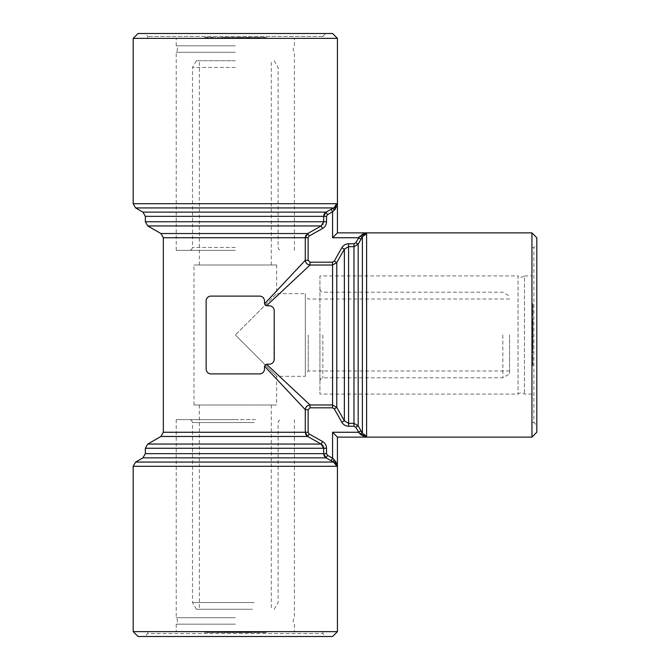 <?xml version="1.0" encoding="UTF-8"?>
<svg xmlns="http://www.w3.org/2000/svg" width="670" height="670" viewBox="0 0 670 670"><rect width="100%" height="100%" fill="white"/><g stroke="black" fill="none" stroke-linecap="round" stroke-linejoin="round"><path stroke-width="0.5" stroke-dasharray="3.35 2.51" d="M334.983 206.938L334.288 207.491M324.791 213.219L324.397 213.772M324.104 214.316L323.878 214.919M323.719 215.572L323.66 216.343L326.524 216.343L327.521 214.66L332.571 211.795L332.571 237.741L337.429 232.875M145.348 221.737L323.66 221.737L323.166 223.83M322.856 224.375L321.131 225.949L322.563 228.478C325.101 226.937 326.424 224.693 326.524 221.737L326.524 216.343M220.329 631.634L231.803 631.634L220.329 631.634L220.329 632.606L218.479 632.606L219.551 632.606L219.551 631.634M218.294 631.634L218.479 632.606L218.294 631.634M532.918 330.821L531.947 330.821L531.947 327.086L532.918 327.245L532.918 336.39L532.918 322.906L532.918 323.895L531.947 323.886L531.947 322.906L531.947 328.241L531.947 318.895L531.947 322.22L531.947 321.449L532.918 321.433L532.918 320.662L531.947 320.662L531.947 323.962L531.947 319.933L531.947 320.662L532.918 320.662L532.918 318.895L531.947 318.895M532.918 327.119L531.947 327.119L531.947 323.886L532.918 323.895L532.918 328.241L532.918 322.906L531.947 322.906L532.918 322.906L532.918 322.136L531.947 322.136L532.918 322.22L532.918 321.449L531.947 321.449M235.312 250.387L176.227 250.387L235.312 250.387M235.312 52.277L176.227 52.277L235.312 52.277M531.947 317.639L531.947 314.356L531.947 317.639L532.918 317.639L532.918 319.339L531.947 319.339M536.812 425.45L536.812 244.55L536.812 425.45L533.889 422.536L533.889 247.465L533.889 422.536L531.947 422.536L531.947 247.465L531.947 422.536M332.571 636.5L138.054 636.5M144.862 636.5L325.762 636.5L144.862 636.5L147.777 633.586L322.84 633.586L147.777 633.586L147.777 631.634L322.84 631.634L147.777 631.634M239.617 632.606L248.796 632.606L239.617 632.606L239.617 631.634L240.647 631.634L238.972 631.634L238.972 632.606L239.056 631.634L251.417 631.634L248.093 631.634L248.863 631.634L248.872 632.606L248.863 631.634M240.647 632.606L240.647 631.634M243.185 632.606L243.185 631.634M219.551 632.606L215.748 632.606L220.397 632.606L220.397 631.634M220.397 632.606L223.679 632.606L223.679 631.634M305.344 236.971L305.286 260.295C305.629 263.101 307.203 264.675 310.017 265.027L310.017 262.188L308.125 260.295L308.125 237.741L309.121 236.058L322.563 228.478M305.286 260.295L308.125 260.295M310.017 407.812L332.571 407.812L334.255 408.817L341.834 422.251C343.375 424.788 345.62 426.112 348.576 426.221L353.969 426.221L355.653 427.209L358.517 432.259L332.571 432.259L332.571 458.205L327.521 455.34L326.524 453.657L326.524 448.264C326.424 445.316 325.101 443.063 322.563 441.522L309.121 433.942L308.125 432.259L308.125 409.705L310.017 407.812L310.017 404.973L266.585 364.296L264.608 366.272L276.643 379.128M278.586 381.197L286.601 389.756M288.435 391.716L291.609 395.099M295.411 399.161L305.286 409.705L305.503 433.683M334.255 408.817L336.784 407.394L332.571 404.973L310.017 404.973C307.212 405.317 305.637 406.891 305.286 409.705L308.125 409.705M363.467 436.069L366.599 436.304L362.386 433.256L358.174 425.777L353.969 423.348L348.576 423.348L344.363 420.819L336.784 407.394L336.784 262.606L334.255 261.183L332.571 262.188L310.017 262.188M360.711 434.604L359.865 433.775A2.914 0.812 -28.2 0 1 362.386 433.256L362.386 236.745L366.599 233.696L366.599 232.875M361.691 435.274L362.897 435.86M336.909 466.286L337.429 466.286L336.616 466.286L336.558 463.732M336.382 463.154L336.173 462.585M335.586 461.379L334.087 459.553A2.914 0.812 118.2 0 0 333.56 462.074L135.625 462.074M332.571 432.259L337.429 437.125M332.571 458.205L331.131 460.734L326.081 457.87L142.919 457.87M241.368 37.394L248.796 37.394L241.368 37.394L241.368 38.366L238.972 38.366L238.972 37.394L239.056 38.366L251.417 38.366L246.426 38.366L248.872 38.366L248.872 37.394L249.65 37.394L249.65 38.366L249.65 37.394L251.417 37.394L251.417 38.366M240.396 37.394L240.396 38.366M235.941 631.634L232.038 631.634L235.941 631.634L235.941 632.606L235.899 631.634M254.257 631.634L250.974 631.634L254.257 631.634L254.257 632.606L255.948 632.606L255.948 631.634M532.918 350.762L532.918 338.501L532.918 351.825L531.947 351.825L531.947 338.501L531.947 349.003L531.947 342.94L531.947 347.939L532.918 347.755L531.947 347.73L531.947 342.496L531.947 352.01L532.918 352.01L532.918 350.762L531.947 350.762M236.25 38.366L245.739 38.366L236.25 38.366L236.25 37.394L234.525 37.394L234.525 38.366M251.417 37.394L248.151 37.394L248.151 38.366L248.093 37.394L248.863 37.394L248.863 38.366M251.141 37.394L251.141 38.366M249.374 37.394L249.374 38.366M225.053 631.634L229.316 631.634L221.309 631.634L225.053 631.634L225.053 632.606L227.373 632.606L227.373 631.634M256.56 632.606L266.467 632.606L264.75 632.606L264.75 631.634L258.888 631.634L258.888 632.606L264.96 632.606L256.392 632.606L256.392 631.634L257.18 631.634L254.86 631.634L266.467 631.634L264.75 631.634L264.843 632.606L258.193 632.606L258.193 631.634L264.96 631.634L257.18 631.634L257.205 632.606L256.56 632.606L256.56 631.634M240.396 632.606L240.396 631.634L239.617 631.634M227.373 632.606L222.373 632.606L229.316 632.606L222.557 632.606L226.552 632.606L226.552 631.634M226.552 632.606L227.817 632.606L227.817 631.634M235.899 632.606L232.859 632.606L232.859 631.634M232.859 632.606L232.038 632.606L232.038 631.634M355.653 427.209L358.174 425.777L358.174 244.223L362.386 236.745A2.914 0.812 -151.8 0 1 359.865 236.225L361.691 234.726M532.918 322.68L532.918 319.933L532.918 324.113L531.947 324.113L532.918 323.878L532.918 322.68L531.947 322.68M532.918 322.077L531.947 322.077M223.679 38.366L231.803 38.366L215.748 38.366L223.679 38.366L223.679 37.394L226.51 37.394L226.51 38.366M234.525 37.394L243.344 37.394L243.344 38.366L243.352 37.394L241.493 37.394L241.493 38.366L241.108 37.394L239.123 37.394L239.123 38.366M249.575 632.606L246.351 632.606L250.379 632.606L249.65 632.606L249.65 631.634L249.575 632.606L249.575 631.634M531.947 329.012L531.947 334.506L531.947 329.012L532.918 329.012L531.947 328.97M248.176 37.394L248.176 38.366M247.155 37.394L247.155 38.366M337.429 631.634L133.188 631.634M332.571 211.795L331.131 209.266L326.081 212.13L327.521 214.66M532.918 343.869L531.947 343.869M229.316 632.606L229.316 631.634M232.038 632.606L233.612 632.606L233.612 631.634M233.612 632.606L233.369 631.634M205.581 631.634L204.794 631.634L204.794 632.606L205.581 632.606L205.581 631.634L215.053 631.634L215.053 632.606L214.81 631.634L205.581 631.634M207.625 632.606L214.81 632.606L205.581 632.606L207.625 632.606L207.625 631.634M250.379 632.606L250.379 631.634M255.948 632.606L252.674 632.606L252.674 631.634M252.674 632.606L250.974 632.606L250.974 631.634M532.918 349.908L531.947 349.908M532.918 346.633L531.947 346.633M532.918 310.486L532.918 306.877L531.947 306.877L531.947 312.12L532.918 312.12L532.918 311.424L531.947 311.424L531.947 305.353L531.947 313.125L531.947 303.845L531.947 305.562L532.918 305.47L531.947 305.562L531.947 306.843L532.918 306.843L532.918 311.424L532.918 310.486L531.947 310.486M223.679 632.606L231.803 632.606L231.803 631.634M532.918 318.895L532.918 328.945L532.918 324.573L532.918 326.96L531.947 326.968L531.947 329.916L532.918 329.866L531.947 329.916L531.947 330.695L531.947 329.665L531.947 331.34L532.918 331.34L531.947 331.256L531.947 327.119M532.918 321.433L531.947 321.516L531.947 328.945L532.918 328.945L531.947 328.911L531.947 324.573L531.947 330.821M239.123 632.606L245.739 632.606L243.352 632.606L243.352 631.634L234.525 631.634L243.344 631.634L241.108 631.634L241.108 632.606L239.123 632.606L239.123 631.634M240.379 631.634L240.446 632.606L240.379 631.634M532.918 347.939L532.918 342.496L532.918 349.003L532.918 342.94L532.918 347.939L531.947 347.939M245.739 632.606L245.739 631.634L243.068 631.634L243.068 632.606L243.344 631.634M361.046 239.182L358.517 237.741L355.653 242.791L353.969 243.779L348.576 243.779C345.62 243.888 343.375 245.212 341.834 247.749L334.255 261.183M231.803 632.606L230.061 632.606L230.061 631.634M230.061 632.606L224.5 632.606L224.5 631.634L224.383 632.606L225.698 632.606L225.698 631.634M135.625 207.926L333.56 207.926A2.914 0.812 61.8 0 0 334.087 210.447L334.908 209.601M335.586 208.621L336.173 207.415M336.382 206.846L336.616 203.714L337.429 203.714L336.909 203.714M247.632 632.606L247.632 631.634M246.351 632.606L246.351 631.634M266.635 632.606L266.467 631.634L266.635 632.606M532.918 349.003L531.947 349.045L532.918 349.003M532.918 345.259L531.947 345.259M243.344 632.606L241.493 632.606L241.476 631.634L233.922 631.634L233.914 632.606L241.476 632.606L233.922 632.606L233.922 631.634L245.739 631.634M238.227 632.606L238.227 631.634M366.599 437.125L366.599 436.597M242.071 37.394L242.071 38.366M244.491 37.394L244.491 38.366M238.411 38.366L241.334 38.366L238.411 38.366L238.411 37.394L235.806 37.394L235.806 38.366L235.798 37.394L241.292 37.394L241.292 38.366M226.51 37.394L231.803 37.394L230.061 37.394L230.061 38.366M230.061 37.394L223.947 37.394L223.947 38.366M214.81 38.366L215.053 37.394L214.81 38.366L204.794 38.366L204.794 37.394L205.581 37.394L205.581 38.366L214.81 38.366M212.398 37.394L205.581 37.394L214.81 37.394L212.398 37.394L212.398 38.366M209.4 373.634L211 373.902C208.11 373.684 206.494 372.068 206.134 369.044L206.134 300.956C206.486 297.941 208.102 296.324 211 296.098A4.866 4.866 0 0 0 206.134 300.956L206.167 369.639M264.332 370.25L264.491 369.044C264.139 372.059 262.514 373.676 259.625 373.902A4.866 4.866 0 0 0 264.491 369.044L264.491 367.093A2.914 2.914 0 0 1 267.405 364.178L269.951 364.137M270.563 364.028L271.166 363.827M271.76 363.542L272.322 363.165M272.849 362.696L273.394 362.018M273.946 360.904L274.164 310.009M270.563 305.972L267.405 305.822A2.914 2.914 0 0 1 264.491 302.907L264.491 300.956A4.866 4.866 0 0 0 259.625 296.098L210.38 296.14M274.038 309.406L273.871 308.887M272.841 307.304L271.76 306.458M261.267 296.383L259.625 296.098C262.506 296.316 264.131 297.932 264.491 300.956L264.608 303.728L266.585 305.704L310.017 265.027L332.571 265.027L336.784 262.606L344.363 249.181L348.576 246.652L353.969 246.652L358.174 244.223L355.653 242.791M215.748 632.606L215.748 631.634M217.315 632.606L217.315 631.634M225.698 632.606L223.947 632.606L223.947 631.634M532.918 325.654L531.947 325.654M532.918 323.962L531.947 323.962M256.56 37.394L254.86 37.394L257.205 37.394L256.392 37.394L256.392 38.366L257.18 38.366L254.86 38.366L266.467 38.366L264.75 38.366L264.843 37.394L264.75 38.366L258.193 38.366L258.193 37.394L258.888 37.394L258.888 38.366L264.96 38.366L257.18 38.366L257.205 37.394L256.56 37.394L256.56 38.366M254.86 37.394L254.86 38.366M255.505 37.394L255.505 38.366M235.312 624.155L176.227 624.155L235.312 624.155M235.312 631.634L176.227 631.634L235.312 631.634M235.312 405.023L199.325 405.023L235.312 405.023M251.183 609.264L199.325 609.264L251.183 609.264M235.312 419.613L176.227 419.613L235.312 419.613M235.312 617.723L176.227 617.723L235.312 617.723M531.947 275.914L531.947 394.086L531.947 275.914L524.468 275.914L524.468 394.086L524.468 275.914C522.324 277.522 520.18 277.522 518.036 275.914L518.036 394.086L518.036 275.914L319.925 275.914L319.925 394.086L319.925 275.914M235.312 45.845L176.227 45.845L235.312 45.845M133.188 38.366L337.429 38.366M227.817 632.606L225.053 632.606M221.267 632.606L221.309 631.634L221.267 632.606M255.479 419.613L189.602 419.613L255.479 419.613M243.185 37.394L243.185 38.366M247.406 37.394L246.418 37.394L246.426 38.366L246.2 37.394L250.379 37.394L246.426 37.394L247.406 37.394L247.406 38.366L247.481 37.394L247.406 38.366M243.344 38.366L243.068 37.394L240.379 37.394L240.379 38.366L240.446 37.394L241.393 37.394L241.393 38.366L241.426 37.394L245.739 37.394L245.739 38.366M239.123 37.394L236.25 37.394M207.625 37.394L207.625 38.366M532.918 349.983L531.947 349.983M532.918 352.504L531.947 352.504M531.947 338.275L531.947 334.372L531.947 338.275L532.918 338.275L531.947 337.973M532.918 337.973L532.918 334.372L532.918 337.454L531.947 337.454M532.918 337.454L532.918 338.275M233.369 632.606L235.941 632.606M243.252 631.634L243.218 632.606L243.252 631.634M239.483 632.606L239.483 631.634M223.981 632.606L223.981 631.634M247.908 632.606L247.908 631.634M248.419 632.606L248.419 631.634M248.872 37.394L248.796 38.366L241.368 38.366M532.918 303.845L531.947 303.845L532.918 303.669L532.918 313.125L532.918 303.845M532.918 354.564L531.947 354.564M532.918 352.998L531.947 352.998M224.199 632.606L224.199 631.634M532.918 323.685L531.947 323.685M532.918 322.404L531.947 322.404M259.139 632.606L259.139 631.634M257.18 632.606L257.18 631.634M213.085 632.606L213.303 631.634L213.085 632.606M212.398 632.606L212.398 631.634M206.611 632.606L207.264 632.606L207.264 631.634L206.611 631.634L206.611 632.606M206.285 370.25L206.486 370.853M206.77 371.448L207.147 372.017M207.616 372.537L208.295 373.081M532.918 320.737L531.947 320.737M531.947 313.753L531.947 315.444L531.947 313.108L531.947 313.753L532.918 313.753L532.918 315.444L531.947 315.444M241.476 632.606L241.493 631.634L241.485 632.606M250.974 632.606L254.257 632.606M233.612 38.366L235.941 38.366L232.038 38.366L233.612 38.366L233.612 37.394L233.369 38.366M254.86 632.606L254.86 631.634M241.292 37.394L241.334 38.366M532.918 329.087L531.947 329.087M532.918 333.015L531.947 333.015M248.863 632.606L251.417 632.606L248.093 632.606L248.863 632.606L248.796 631.634L240.396 631.634M246.2 631.634L242.071 631.634L247.406 631.634L246.418 631.634L246.418 632.606L246.2 631.634M248.151 631.634L248.093 632.606L248.151 631.634M240.647 37.394L240.647 38.366M263.469 37.394L257.18 37.394L266.467 37.394L266.467 38.366L266.635 37.394L263.469 37.394L263.469 38.366M223.981 38.366L229.316 38.366L222.557 38.366L227.817 38.366L223.981 38.366L223.981 37.394L221.309 37.394L221.267 38.366L221.267 37.394L227.817 37.394L223.981 37.394M274.214 310.687L274.214 359.313L274.214 310.687A4.866 4.866 0 0 0 269.348 305.822C272.372 306.173 273.988 307.798 274.214 310.687M532.918 328.811L531.947 328.811M532.918 328.97L532.918 334.506L531.947 334.506L532.918 334.506L532.918 329.012M233.369 37.394L235.941 37.394L235.899 38.366M235.899 37.394L232.859 37.394L232.859 38.366M532.918 357.906L532.918 364.731L532.918 357.01L531.947 357.227L531.947 355.259L532.918 355.259L531.947 355.502L531.947 365.519L532.918 365.519L532.918 364.731L531.947 364.731L531.947 357.227L532.918 357.227L532.918 355.502L532.918 357.906L531.947 357.906M532.918 346.331L531.947 346.331L532.918 346.365M206.285 299.75L206.134 369.044A4.866 4.866 0 0 0 211 373.902L260.245 373.86M532.918 319.339L532.918 317.639M247.406 632.606L247.406 631.634M241.225 632.606L241.225 631.634M322.84 38.366L147.777 38.366L322.84 38.366L322.84 36.414L325.762 33.5L144.862 33.5L325.762 33.5M255.948 38.366L250.974 38.366L255.948 38.366L255.948 37.394L250.974 37.394L255.948 37.394M243.252 38.366L243.218 37.394L243.252 38.366M213.303 38.366L213.085 37.394L213.303 38.366M206.611 38.366L207.264 38.366L207.264 37.394L206.611 37.394L206.611 38.366M224.383 38.366L224.5 37.394L224.383 38.366M218.294 38.366L218.479 37.394L218.294 38.366M239.483 37.394L239.483 38.366M138.054 33.5L332.571 33.5M235.941 37.394L235.941 38.366M532.918 329.665L531.947 329.665M532.918 334.372L531.947 334.372M532.918 334.414L531.947 334.414M232.339 632.606L232.339 631.634M358.517 432.259L361.046 430.818M238.227 37.394L233.922 37.394L233.922 38.366L233.914 37.394L238.227 37.394L238.227 38.366M238.411 631.634L241.334 631.634L238.411 631.634L238.411 632.606L235.806 632.606L235.806 631.634L235.798 632.606L241.334 632.606L238.411 632.606M532.918 322.906L531.947 322.906M309.121 433.942L307.706 436.471L160.909 436.471M322.563 441.522L321.131 444.051L147.777 444.051M532.918 345.921L531.947 345.812L532.918 345.921M217.809 632.606L217.809 631.634M532.918 321.893L531.947 321.893M532.918 319.933L531.947 319.933M532.918 340.243L531.947 340.243M532.918 316.056L531.947 316.056M532.918 314.356L531.947 314.356M337.429 203.714L133.188 203.714M532.918 315.444L532.918 313.753M241.426 632.606L241.426 631.634L241.393 632.606M532.918 322.161L531.947 322.161M244.491 632.606L244.491 631.634M532.918 358.517L531.947 358.517M532.918 323.158L531.947 323.158M532.918 347.73L532.918 340.997L532.918 347.722L531.947 347.722L531.947 340.997L531.947 347.722M532.918 346.105L531.947 346.105M305.336 376.331L305.336 293.669L305.336 376.331L276.643 376.331L276.643 405.023L193.973 405.023L276.643 405.023M305.336 335L305.336 373.902L305.336 335M211.477 37.394L211.477 38.366M208.328 37.394L208.328 38.366M341.834 422.251L344.363 420.819L344.363 249.181L341.834 247.749M222.582 632.606L222.582 631.634M532.918 352.713L531.947 352.713M231.803 37.394L231.803 38.366M225.698 37.394L225.698 38.366M532.918 357.353L531.947 357.353M532.918 358.835L531.947 358.835M232.859 37.394L233.612 37.394M226.058 37.394L222.582 37.394L229.316 37.394L226.058 37.394L226.058 38.366M232.038 37.394L232.038 38.366M532.918 342.496L531.947 342.496M226.443 37.394L226.443 38.366M532.918 324.573L531.947 324.573M241.476 37.394L241.476 38.366L241.485 37.394M241.334 37.394L238.411 37.394M236.25 632.606L236.25 631.634M234.525 632.606L234.525 631.634M263.436 37.394L263.436 38.366M264.96 37.394L264.96 38.366M248.235 632.606L248.235 631.634M251.417 632.606L251.417 631.634M532.918 362.688L531.947 362.688M249.575 37.394L249.575 38.366M225.053 37.394L225.053 38.366M223.947 632.606L220.329 632.606M532.918 313.92L532.918 313.125L531.947 313.125L531.947 313.92L532.918 313.92M254.257 37.394L254.257 38.366M531.947 363.701L531.947 363.048L532.918 363.048L532.918 363.701L531.947 363.701M532.918 361.984L531.947 361.984M532.918 313.108L531.947 313.108M264.801 365.786L265.052 365.368M265.345 365.033L265.873 364.614M211.787 632.606L211.787 631.634M532.918 328.878L531.947 328.878M532.918 328.836L531.947 328.828M239.617 37.394L239.617 38.366M531.947 232.875L531.947 437.125M235.312 335L276.643 376.331L235.312 335L276.643 376.331L235.312 335L276.643 293.669L235.312 335M267.405 364.178L266.585 364.296M241.368 632.606L241.368 631.634M532.918 314.808L531.947 314.808M237.808 37.394L237.808 38.366M532.918 330.695L531.947 330.695M241.225 37.394L241.225 38.366M237.289 37.394L237.289 38.366M531.947 327.06L532.918 327.086L531.947 327.06M326.524 453.657L323.66 453.657L323.878 455.081M324.104 455.684L324.397 456.228M324.791 456.781L326.081 457.87L327.521 455.34M532.918 336.399L531.947 336.39L532.918 336.399M532.918 343.76L531.947 343.76M222.373 632.606L222.373 631.634M235.312 264.977L199.325 264.977L235.312 264.977M235.312 60.736L196.411 60.736L235.312 60.736M532.918 319.171L531.947 319.171M532.918 320.938L531.947 320.938M193.973 405.023L193.973 264.977L276.643 264.977L193.973 264.977M532.918 328.241L531.947 328.241M264.055 632.606L264.055 631.634M263.469 632.606L263.469 631.634M247.908 37.394L247.908 38.366M248.419 37.394L248.419 38.366M244.659 632.606L244.659 631.634M278.586 288.803L264.608 303.728L264.449 300.361M366.599 233.403L364.036 233.755M363.467 233.93L362.897 234.14M252.674 37.394L252.674 38.366M246.627 632.606L246.627 631.634M532.918 326.96L531.947 326.96M217.599 632.606L217.599 631.634M259.826 37.394L259.826 38.366M532.918 342.94L531.947 342.94M237.289 632.606L237.289 631.634M249.374 632.606L249.374 631.634M222.582 37.394L222.582 38.366M160.909 233.528L307.706 233.528L309.121 236.058M247.632 37.394L247.632 38.366M229.316 37.394L229.316 38.366M532.918 306.257L531.947 306.257M532.918 305.353L531.947 305.353M224.199 37.394L224.199 38.366M219.551 37.394L219.551 38.366M209.769 296.257L209.174 296.45M207.616 297.463L206.77 298.552M227.373 37.394L227.373 38.366M226.552 37.394L226.552 38.366M227.817 37.394L227.817 38.366M336.482 465.374L336.583 465.843M322.438 445.089L322.856 445.625M323.166 446.17L323.417 446.773M217.315 37.394L217.315 38.366M217.599 37.394L217.599 38.366M265.345 304.967L264.918 304.431M244.659 37.394L244.659 38.366M257.18 37.394L257.18 38.366M264.055 37.394L264.055 38.366M211.787 37.394L211.787 38.366M532.918 325.821L531.947 325.821M212.96 37.394L212.96 38.366M532.918 336.943L531.947 336.943M532.918 331.189L531.947 331.189M232.339 37.394L232.339 38.366M274.214 359.313C273.997 362.202 272.38 363.818 269.348 364.178A4.866 4.866 0 0 0 274.214 359.313M220.329 37.394L220.329 38.366M264.332 299.75L264.139 299.147M263.846 298.552L263.469 297.991M263.009 297.463L262.372 296.944M532.918 340.997L531.947 340.997M266.585 305.704L267.405 305.822M222.373 37.394L222.373 38.366M208.328 632.606L208.328 631.634M211.477 632.606L211.477 631.634M307.706 233.528L306.014 235.17M305.729 235.723L305.503 236.317M259.826 632.606L259.826 631.634M532.918 336.7L531.947 336.7M319.925 335L319.925 380.711L319.925 335M248.235 37.394L248.235 38.366M246.351 37.394L246.351 38.366M246.627 37.394L246.627 38.366M308.25 335L308.25 370.987L308.25 335M502.843 335L502.843 377.796L502.843 335M248.176 632.606L248.176 631.634M235.312 67.469L192.516 67.469L235.312 67.469M217.809 37.394L217.809 38.366M215.748 37.394L215.748 38.366M263.436 632.606L263.436 631.634M264.96 632.606L264.96 631.634M305.729 434.277L306.022 434.83M306.416 435.383L307.706 436.471M250.974 37.394L250.974 38.366M226.51 632.606L226.51 631.634M509.577 335L509.577 373.902L509.577 335M295.328 270.931L289.859 276.769M289.515 277.137L285.596 281.325M211 296.098L259.625 296.098L211 296.098M260.848 373.743L261.442 373.55M263.009 372.537L263.846 371.448M220.397 37.394L220.397 38.366M241.334 632.606L241.334 631.634M532.918 344.615L531.947 344.615M251.141 632.606L251.141 631.634M532.918 338.501L531.947 338.501M237.808 632.606L237.808 631.634M241.292 632.606L241.292 631.634M212.96 632.606L212.96 631.634M250.379 37.394L250.379 38.366M226.443 632.606L226.443 631.634M252.473 609.264L196.411 609.264L252.473 609.264M247.155 632.606L247.155 631.634M255.505 632.606L255.505 631.634M133.188 466.286L337.429 466.286M532.918 343.802L531.947 343.802M536.812 237.741L536.812 432.259M259.139 37.394L259.139 38.366M242.071 632.606L242.071 631.634M532.918 332.496L531.947 332.496M254.19 602.531L192.516 602.531L254.19 602.531M245.739 37.394L243.352 37.394M532.918 334.062L531.947 334.062M246.418 37.394L246.418 38.366L246.426 37.394M532.918 311.173L531.947 311.173M532.918 332.077L531.947 332.077M322.84 36.414L147.777 36.414L322.84 36.414M532.918 335.779L531.947 335.779M142.919 212.13L326.081 212.13M145.348 216.343L323.66 216.343L323.66 221.737L326.524 221.737M147.777 225.949L321.131 225.949M332.571 407.812L332.571 262.188M353.969 426.221L353.969 243.779M366.599 233.696L366.599 436.304M235.312 247.465L192.516 247.465L235.312 247.465M532.918 341.549L531.947 341.549M226.058 632.606L226.058 631.634M230.388 632.606L230.388 631.634M228.763 632.606L228.763 631.634M228.763 37.394L228.763 38.366M348.576 426.221L348.576 243.779M532.918 347.705L531.947 347.705M532.918 331.901L531.947 331.901M222.599 37.394L222.599 38.366M230.388 37.394L230.388 38.366M332.571 237.741L358.517 237.741M222.599 632.606L222.599 631.634M254.19 422.536L192.516 422.536L254.19 422.536M326.524 448.264L323.66 448.264L323.66 453.657L145.348 453.657M532.918 344.254L531.947 344.254M163.338 237.741L308.125 237.741M322.84 335L322.84 377.796L322.84 335M308.125 432.259L163.338 432.259M323.66 448.264L145.348 448.264M532.918 339.916L531.947 339.916M294.398 250.387L294.398 52.277C292.782 50.099 292.782 47.955 294.398 45.845L294.398 38.366M176.227 250.387L176.227 52.277C177.835 50.099 177.835 47.955 176.227 45.845L176.227 38.366M531.947 247.465L533.889 247.465L536.812 244.55M248.051 38.366L248.051 37.394M274.214 60.736L278.1 67.469L278.1 247.465L278.946 249.516L281.023 250.387M196.411 60.736L192.516 67.469L192.516 247.465L191.679 249.516L189.602 250.387M176.227 419.613L176.227 617.723C177.835 619.834 177.835 621.978 176.227 624.155L176.227 631.634M294.398 419.613L294.398 617.723C292.782 619.834 292.782 621.978 294.398 624.155L294.398 631.634M199.325 405.023L199.325 609.264M271.3 405.023L271.3 609.264M531.947 394.086L524.468 394.086C522.282 392.478 520.138 392.478 518.036 394.086L319.925 394.086M242.95 38.366L242.95 37.394M531.947 327.362L532.918 327.362M531.947 322.262L532.918 322.262M196.411 609.264L192.516 602.531L192.516 422.536L191.679 420.484L189.602 419.613M274.214 609.264L278.1 602.531L278.1 422.536L278.946 420.484L281.023 419.613M276.643 264.977L276.643 293.669L305.336 293.669M242.95 631.634L242.95 632.606M271.3 264.977L271.3 60.736M199.325 264.977L199.325 60.736M531.947 329.933L532.918 329.933M322.84 631.634L322.84 633.586L325.762 636.5M509.577 299.013L308.25 299.013L305.336 296.098M509.577 370.987L308.25 370.987L305.336 373.902M319.925 380.711L320.796 378.634L322.84 377.796L502.843 377.796L509.577 373.902M319.925 289.289L320.796 291.366L322.84 292.204L502.843 292.204L509.577 296.098M248.051 631.634L248.051 632.606M147.777 38.366L147.777 36.414L144.862 33.5"/><path stroke-width="1" d="M334.288 207.491L336.616 203.714L334.983 206.938M326.524 216.343L326.524 221.737C326.424 224.684 325.101 226.937 322.563 228.478L309.121 236.058L308.125 237.741L308.125 260.295L310.017 262.188L332.571 262.188L334.255 261.183L341.834 247.749C343.375 245.212 345.62 243.888 348.576 243.779L353.969 243.779L355.653 242.791L359.865 236.225L358.517 237.741L332.571 237.741L332.571 211.795L331.131 209.266L333.56 207.926L135.625 207.926L133.188 203.714L336.909 203.714L334.087 210.447L332.571 211.795L327.521 214.66L326.524 216.343L323.66 216.343L326.081 212.13L324.791 213.219M324.397 213.772L324.104 214.316M323.878 214.919L323.719 215.572M323.166 223.83L322.856 224.375M321.131 225.949L323.66 221.737L145.348 221.737L147.777 225.949L321.131 225.949L307.706 233.528L321.131 225.949L322.563 228.478M138.054 636.5L332.571 636.5L337.429 631.634L133.188 631.634L138.054 636.5M276.643 379.128L278.586 381.197M286.601 389.756L288.435 391.716M291.609 395.099L295.411 399.161M332.571 458.205L334.087 459.553L336.909 466.286L333.56 462.074A2.914 0.812 118.2 0 1 334.087 459.553L332.571 458.205L332.571 432.259L358.517 432.259L359.865 433.775L355.653 427.209L353.969 426.221L348.576 426.221C345.62 426.112 343.375 424.788 341.834 422.251L334.255 408.817L332.571 407.812L310.017 407.812L308.125 409.705L308.125 432.259L309.121 433.942L322.563 441.522C325.101 443.063 326.424 445.307 326.524 448.264L326.524 453.657L327.521 455.34L332.571 458.205L331.131 460.734L333.56 462.074L326.081 457.87L323.66 453.657L323.66 448.264L321.131 444.051L307.706 436.471L309.121 433.942M337.429 631.634L337.429 437.125L337.429 466.286L336.909 466.286M337.429 437.125L366.599 437.125L337.429 437.125L332.571 432.259M360.711 434.604L361.691 435.274M362.897 435.86L363.467 436.069M336.558 463.732L336.382 463.154M336.173 462.585L335.586 461.379M265.873 364.614L266.585 364.296L310.017 404.973L332.571 404.973L336.784 407.394L344.363 420.819L348.576 423.348L353.969 423.348L358.174 425.777L355.653 427.209M355.653 242.791L358.174 244.223L353.969 246.652L348.576 246.652L344.363 249.181L336.784 262.606L332.571 265.027L310.017 265.027L266.585 305.704L266.091 305.512M366.599 233.696L362.386 236.745L358.174 244.223L358.174 425.777L362.386 433.256A2.914 0.812 -28.2 0 0 359.865 433.775L366.599 436.597L366.599 437.125L531.947 437.125L531.947 232.875L366.599 232.875L366.599 436.597M366.599 233.403L359.865 236.225A2.914 0.812 -151.8 0 0 362.386 236.745L362.386 433.256L366.599 436.304M336.909 203.714L337.429 203.714L337.429 232.875L366.599 232.875L337.429 232.875L337.429 38.366L133.188 38.366L133.188 203.714M332.571 237.741L337.429 232.875M332.571 211.795L334.087 210.447A2.914 0.812 61.8 0 1 333.56 207.926L326.081 212.13L142.919 212.13L145.348 216.343L323.66 216.343L323.66 221.737L326.524 221.737M358.517 237.741L361.046 239.182M334.908 209.601L335.586 208.621M336.173 207.415L336.382 206.846M327.521 214.66L326.081 212.13M361.046 430.818L358.517 432.259M269.951 364.137L270.563 364.028M271.166 363.827L271.76 363.542M272.322 363.165L272.849 362.696M273.394 362.018L273.946 360.904M266.585 364.296L269.348 364.178A4.866 4.866 0 0 0 274.214 359.313L274.214 310.687A4.866 4.866 0 0 0 269.348 305.822L266.585 305.704M274.164 310.009L274.038 309.406M273.871 308.887L273.67 308.451M271.76 306.458L270.563 305.972M267.405 305.822A2.914 2.914 0 0 1 264.491 302.907L264.491 300.956A4.866 4.866 0 0 0 259.625 296.098L211 296.098A4.866 4.866 0 0 0 206.134 300.956L206.134 369.044A4.866 4.866 0 0 0 211 373.902L259.625 373.902A4.866 4.866 0 0 0 264.491 369.044L264.491 367.093A2.914 2.914 0 0 1 267.405 364.178M341.834 247.749L344.363 249.181L344.363 420.819L341.834 422.251M334.255 261.183L336.784 262.606L336.784 407.394L334.255 408.817M323.417 446.773L323.66 448.264L145.348 448.264L147.777 444.051L160.909 436.471L307.706 436.471L321.131 444.051L322.563 441.522M206.167 369.639L206.285 370.25M206.486 370.853L206.77 371.448M207.147 372.017L207.616 372.537M208.295 373.081L209.4 373.634M309.121 236.058L307.706 233.528L160.909 233.528L147.777 225.949M307.706 436.471L305.286 432.259L305.286 409.705C305.629 406.899 307.203 405.325 310.017 404.973L310.017 407.812M264.801 365.786L264.608 366.272L305.286 409.705L308.125 409.705M337.429 38.366L332.571 33.5L138.054 33.5L133.188 38.366M336.583 465.843L336.616 466.286L133.188 466.286L135.625 462.074L142.919 457.87L326.081 457.87L327.521 455.34M323.878 455.081L324.104 455.684M324.397 456.228L324.791 456.781M364.036 233.755L363.467 233.93M362.897 234.14L361.691 234.726M210.38 296.14L209.769 296.257M209.174 296.45L208.512 296.776M208.345 296.877L207.616 297.463M206.77 298.552L206.285 299.75M310.017 262.188L310.017 265.027C307.212 264.684 305.637 263.109 305.286 260.295L295.328 270.931M135.625 462.074L333.56 462.074L336.482 465.374M147.777 444.051L321.131 444.051L322.438 445.089M322.856 445.625L323.166 446.17M264.918 304.431L264.491 302.907M308.125 260.295L305.286 260.295L305.286 237.741L307.706 233.528M264.449 300.361L264.332 299.75M264.139 299.147L263.846 298.552M263.469 297.991L263.009 297.463M262.372 296.944L261.267 296.383M306.014 235.17L305.729 235.723M305.503 236.317L305.344 236.971M305.503 433.683L305.729 434.277M306.022 434.83L306.416 435.383M285.596 281.325L278.586 288.803M260.245 373.86L260.848 373.743M261.442 373.55L262.104 373.224M262.272 373.123L263.009 372.537M263.846 371.448L264.332 370.25M264.608 303.728L305.286 260.295M531.947 437.125L536.812 432.259L536.812 237.741L531.947 232.875M353.969 243.779L353.969 426.221M348.576 243.779L348.576 426.221M332.571 407.812L332.571 262.188M323.66 448.264L326.524 448.264M142.919 457.87L145.348 453.657L326.524 453.657M308.125 237.741L163.338 237.741L163.338 432.259L308.125 432.259M142.919 212.13L135.625 207.926M145.348 221.737L145.348 216.343M160.909 436.471L163.338 432.259M145.348 448.264L145.348 453.657M133.188 466.286L133.188 631.634M160.909 233.528L163.338 237.741"/></g></svg>
